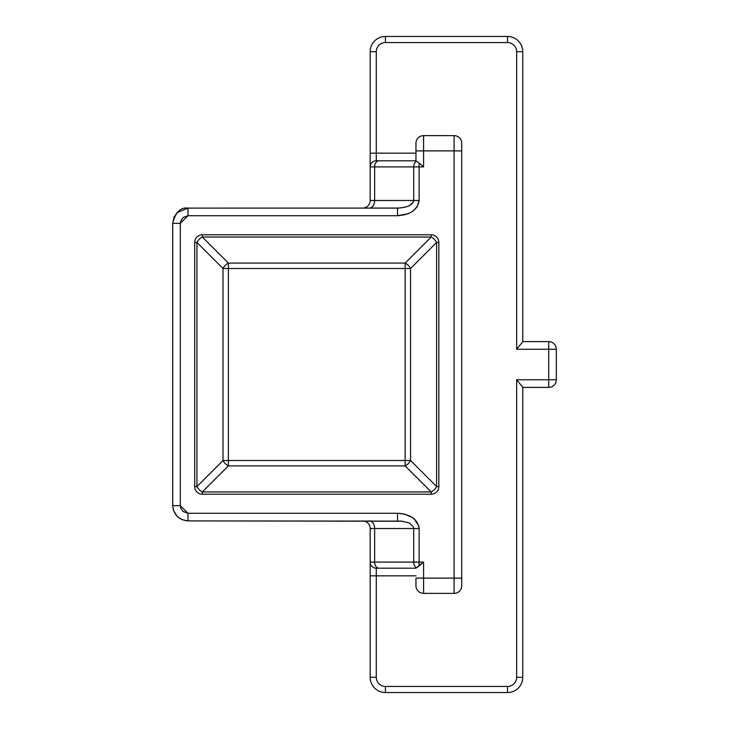 <?xml version="1.0" encoding="UTF-8"?>
<svg xmlns="http://www.w3.org/2000/svg" width="729" height="729" viewBox="0 0 729 729"><rect width="100%" height="100%" fill="white"/><g stroke="black" fill="none" stroke-linecap="round" stroke-linejoin="round"><path stroke-width="1.09" d="M194.707 486.562L194.707 242.438L196.939 242.438L222.992 268.482A7.627 4.401 -45 0 1 228.387 263.087L202.334 237.043A7.627 4.401 135 0 0 196.939 242.438A7.627 4.401 -45 0 1 202.334 237.043L202.334 234.802A7.627 7.627 0 0 0 194.707 242.438A7.627 7.627 0 0 1 202.334 234.802L431.213 234.802L202.334 234.802L202.334 237.043L431.213 237.043L431.213 234.802A7.627 7.627 0 0 1 438.84 242.438A7.627 7.627 0 0 0 431.213 234.802L431.213 237.043L202.334 237.043L228.387 263.087A7.627 4.401 135 0 0 222.992 268.482L228.387 268.482L228.387 263.087L405.16 263.087L431.213 237.043A7.627 4.401 45 0 1 436.607 242.438L438.84 242.438L438.84 486.562L436.607 486.562L410.555 460.518L405.16 460.518L405.16 465.913A7.627 4.401 -45 0 0 410.555 460.518A7.627 4.401 135 0 1 405.16 465.913L431.213 491.957A7.627 4.401 -45 0 0 436.607 486.562A7.627 4.401 135 0 1 431.213 491.957L431.213 494.198A7.627 7.627 0 0 0 438.84 486.562A7.627 7.627 0 0 1 431.213 494.198L202.334 494.198L431.213 494.198L431.213 491.957L202.334 491.957L202.334 494.198L202.334 491.957L431.213 491.957L405.16 465.913L228.387 465.913L202.334 491.957L228.387 465.913L405.16 465.913L405.16 460.518L228.387 460.518L228.387 465.913L228.387 460.518L222.992 460.518A7.627 4.401 45 0 0 228.387 465.913A7.627 4.401 -135 0 1 222.992 460.518L196.939 486.562A7.627 4.401 45 0 0 202.334 491.957A7.627 4.401 -135 0 1 196.939 486.562L194.707 486.562A7.627 7.627 0 0 0 202.334 494.198A7.627 7.627 0 0 1 194.707 486.562L196.939 486.562L222.992 460.518L228.387 460.518L228.387 268.482L405.16 268.482L405.16 263.087L228.387 263.087L228.387 268.482L222.992 268.482L222.992 460.518L222.992 268.482L196.939 242.438L196.939 486.562L196.939 242.438L194.707 242.438L194.707 486.562M436.607 242.438A7.627 4.401 -135 0 0 431.213 237.043L405.16 263.087A7.627 4.401 45 0 1 410.555 268.482L436.607 242.438L436.607 486.562L438.84 486.562L438.84 242.438L436.607 242.438L410.555 268.482A7.627 4.401 -135 0 0 405.16 263.087L405.16 268.482L410.555 268.482L405.16 268.482L405.16 460.518L410.555 460.518L410.555 268.482L410.555 460.518L436.607 486.562L436.607 242.438M405.16 268.482L228.387 268.482L228.387 460.518L405.16 460.518L405.16 268.482M397.533 215.711L408.085 213.779L412.787 211.264L417.225 206.717L419.111 200.475L374.642 200.475L413.717 200.475L413.717 166.905L413.717 200.475L419.111 200.475L419.111 166.905L374.642 166.905L374.642 200.475L370.177 200.475L370.177 51.704A15.254 15.254 0 0 1 385.431 36.45L507.502 36.45A15.254 15.254 0 0 1 522.757 51.704L522.757 341.764L522.757 51.704L516.651 51.704L522.757 51.704A15.254 15.254 0 0 0 507.502 36.45L507.502 42.555L507.502 36.45L385.431 36.45L385.431 42.555L385.431 36.45A15.254 15.254 0 0 0 370.177 51.704L376.282 51.704L370.177 51.704L370.177 153.172L376.282 153.172L376.282 160.808A6.105 6.105 0 0 0 370.177 166.905A6.105 6.105 0 0 1 376.282 160.808L378.962 160.808A6.105 4.319 90 0 0 374.642 166.905A6.105 4.319 -90 0 1 378.962 160.808L415.949 160.808L376.282 160.808L376.282 51.704A9.158 9.158 0 0 1 385.431 42.555L507.502 42.555A9.158 9.158 0 0 1 516.651 51.704L516.651 349.246L522.757 341.764L516.651 349.246L548.7 349.246L548.7 341.609A7.627 7.627 0 0 1 556.327 349.246L548.7 349.246L548.7 379.754L556.327 379.754A7.627 7.627 0 0 1 548.7 387.391A7.627 7.627 0 0 0 556.327 379.754L556.327 349.246A7.627 7.627 0 0 0 548.7 341.609L548.7 349.246L556.327 349.246L556.327 379.754L548.7 379.754L548.7 387.391L522.757 387.391L548.7 387.391L548.7 379.754L516.651 379.754L522.757 387.236L516.651 379.754L548.7 379.754L548.7 349.246L516.651 349.246L516.651 51.704A9.158 9.158 0 0 0 507.502 42.555L385.431 42.555A9.158 9.158 0 0 0 376.282 51.704L376.282 153.172L415.949 153.172L370.177 153.172L370.177 166.905L413.717 166.905A6.105 4.319 -90 0 1 416.432 161.237A6.105 4.319 90 0 0 413.717 166.905L419.111 166.905L419.111 162.959L416.432 161.237L419.111 162.959L419.111 166.905L423.576 166.905L419.111 162.959L423.576 166.905L419.111 166.905L419.111 200.475C417.735 209.679 410.545 214.763 397.533 215.729L187.973 215.729L180.3 223.366L180.3 505.634L187.973 513.271L397.533 513.271C410.545 514.237 417.735 519.321 419.111 528.525L419.111 562.095L423.576 562.095L423.576 578.115L454.094 578.115L454.094 150.885L423.576 150.885L423.576 166.905L423.576 135.63A7.627 7.627 0 0 0 415.949 143.258L415.949 150.885L423.576 150.885L415.949 150.885L415.949 160.845L416.432 161.237M415.949 575.828L376.282 575.828L376.282 677.296A9.158 9.158 0 0 0 385.431 686.445L507.502 686.445A9.158 9.158 0 0 0 516.651 677.296L516.651 379.754L516.651 677.296A9.158 9.158 0 0 1 507.502 686.445L385.431 686.445A9.158 9.158 0 0 1 376.282 677.296L376.282 568.192L415.949 568.192L378.962 568.192A6.105 4.319 -90 0 1 374.642 562.095A6.105 4.319 90 0 0 378.962 568.192L376.282 568.192A6.105 6.105 0 0 1 370.177 562.095A6.105 6.105 0 0 0 376.282 568.192L376.282 575.828L370.177 575.828L415.949 575.828M548.7 341.609L522.757 341.609L548.7 341.609M415.949 160.808L415.949 143.258A7.627 7.627 0 0 1 423.576 135.63L423.576 150.885L454.094 150.885L454.094 135.63A7.627 7.627 0 0 1 461.721 143.258L461.721 150.885L461.721 143.258A7.627 7.627 0 0 0 454.094 135.63L454.094 150.885L461.721 150.885L461.721 585.742A7.627 7.627 0 0 1 454.094 593.37L454.094 578.115L454.094 593.37A7.627 7.627 0 0 0 461.721 585.742L461.721 578.115L454.094 578.115L461.721 578.115L461.721 150.885L454.094 150.885L454.094 578.115L415.949 578.115L415.949 585.742L415.949 578.115L423.576 578.115L423.576 593.37A7.627 7.627 0 0 1 415.949 585.742A7.627 7.627 0 0 0 423.576 593.37L423.576 562.095L416.432 567.763A6.105 4.319 -90 0 1 413.717 562.095L370.177 562.095L370.177 677.296L376.282 677.296L370.177 677.296A15.254 15.254 0 0 0 385.431 692.55L385.431 686.445L385.431 692.55L507.502 692.55L507.502 686.445L507.502 692.55A15.254 15.254 0 0 0 522.757 677.296L516.651 677.296L522.757 677.296L522.757 387.236L522.757 677.296A15.254 15.254 0 0 1 507.502 692.55L385.431 692.55A15.254 15.254 0 0 1 370.177 677.296L370.177 528.525L370.177 562.095L374.642 562.095L374.642 528.525L370.177 528.525A7.627 7.627 0 0 0 362.55 520.898A7.627 7.627 0 0 1 370.177 528.525L374.642 528.525L374.642 562.095L413.717 562.095A6.105 4.319 90 0 0 416.432 567.763L419.111 566.041L419.111 562.095L413.717 562.095L413.717 528.525L374.642 528.525L419.111 528.525L413.717 528.525L413.717 562.095L419.111 562.095L419.111 566.041L423.576 562.095L419.111 562.095L419.111 528.525M413.717 200.475L413.225 202.334L408.978 205.87L405.442 207.127L398.827 208.075L187.973 208.102L187.973 215.729L397.533 215.729L397.533 208.102C407.292 207.619 412.687 205.077 413.717 200.475M397.533 208.111L397.533 215.729M172.718 223.366L180.3 223.366L180.537 221.498L183.07 217.497L187.973 215.729L187.973 208.102L177.183 212.576L174.067 217.133L172.718 223.366L172.718 505.634C173.684 514.838 178.778 519.923 187.973 520.898L187.973 513.271L183.07 511.503L180.728 508.131L180.3 505.634L180.3 223.366L172.718 223.366M397.651 208.093L187.973 208.102C180.692 207.072 175.589 212.166 172.673 223.366L172.673 505.634L180.3 505.634L172.718 505.634M419.102 528.525L418.829 526.065L414.127 518.775L412.787 517.736L404.586 514.109L399.255 513.316L397.533 513.271L397.533 520.898L397.533 513.271L187.973 513.271L187.973 520.898L401.479 521.126C407.793 522.474 410.627 523.313 409.98 523.65L413.225 526.666L413.717 528.525M408.659 522.985L407.657 522.575M402.299 521.235L187.973 520.898L181.986 519.668L177.138 516.414L173.384 510.209L172.673 505.634M369.248 520.898A7.627 5.395 -90 0 1 374.642 528.525A7.627 5.395 90 0 0 369.248 520.898M374.642 200.475A7.627 5.395 -90 0 1 369.248 208.102A7.627 5.395 90 0 0 374.642 200.475L374.642 166.905L370.177 166.905L370.177 200.475A7.627 7.627 0 0 1 362.55 208.102A7.627 7.627 0 0 0 370.177 200.475L374.642 200.475M454.094 135.63L423.576 135.63L454.094 135.63M423.576 593.37L454.094 593.37L423.576 593.37"/></g></svg>

